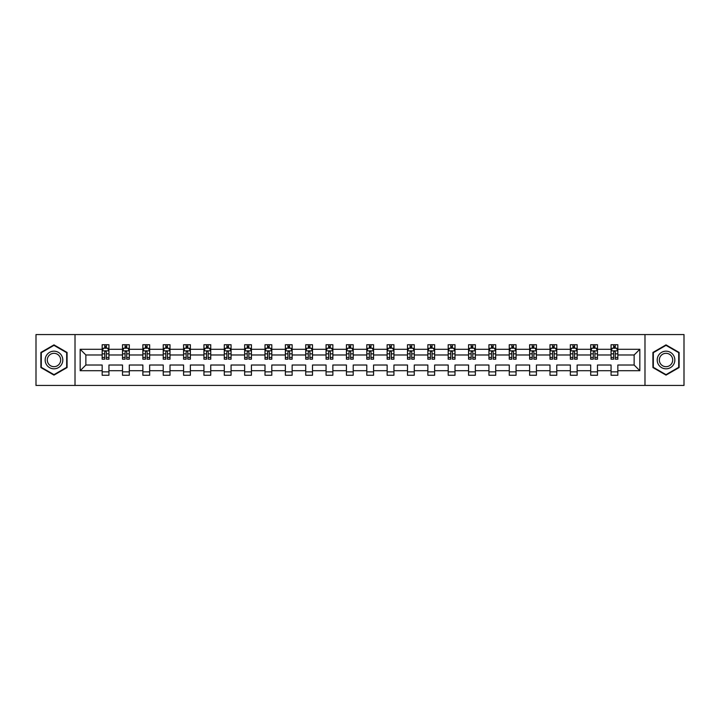 <?xml version="1.0" encoding="UTF-8"?>
<svg xmlns="http://www.w3.org/2000/svg" width="720" height="720" viewBox="0 0 720 720"><rect width="100%" height="100%" fill="white"/><g stroke="black" fill="none" stroke-linecap="round" stroke-linejoin="round"><path stroke-width="1.08" d="M644.985 385.443L684 385.443L684 334.557L644.985 334.557L644.985 385.443L75.015 385.443L75.015 334.557L36 334.557L36 385.443L75.015 385.443M617.841 370.719L617.841 365.022L634.131 365.022L639.828 370.719L617.841 370.719L617.841 375.264L611.055 375.264L611.055 370.719L597.483 370.719L597.483 375.264L590.706 375.264L590.706 370.719L577.134 370.719L577.134 375.264L570.348 375.264L570.348 370.719L556.776 370.719L556.776 375.264L549.99 375.264L549.99 370.719L536.418 370.719L536.418 375.264L529.632 375.264L529.632 370.719L516.06 370.719L516.06 375.264L509.274 375.264L509.274 370.719L495.711 370.719L495.711 375.264L488.925 375.264L488.925 370.719L475.353 370.719L475.353 375.264L468.567 375.264L468.567 370.719L454.995 370.719L454.995 375.264L448.209 375.264L448.209 370.719L434.637 370.719L434.637 375.264L427.851 375.264L427.851 370.719L414.279 370.719L414.279 375.264L407.493 375.264L407.493 370.719L393.93 370.719L393.93 375.264L387.144 375.264L387.144 370.719L373.572 370.719L373.572 375.264L366.786 375.264L366.786 370.719L353.214 370.719L353.214 375.264L346.428 375.264L346.428 370.719L332.856 370.719L332.856 375.264L326.07 375.264L326.07 370.719L312.507 370.719L312.507 375.264L305.721 375.264L305.721 370.719L292.149 370.719L292.149 375.264L285.363 375.264L285.363 370.719L271.791 370.719L271.791 375.264L265.005 375.264L265.005 370.719L251.433 370.719L251.433 375.264L244.647 375.264L244.647 370.719L231.075 370.719L231.075 375.264L224.289 375.264L224.289 370.719L210.726 370.719L210.726 375.264L203.94 375.264L203.94 370.719L190.368 370.719L190.368 375.264L183.582 375.264L183.582 370.719L170.01 370.719L170.01 375.264L163.224 375.264L163.224 370.719L149.652 370.719L149.652 375.264L142.866 375.264L142.866 370.719L129.294 370.719L129.294 375.264L122.517 375.264L122.517 370.719L108.945 370.719L108.945 375.264L102.159 375.264L102.159 370.719L80.172 370.719L80.172 349.281L102.159 349.281L102.159 344.736L108.945 344.736L108.945 349.281L122.517 349.281L122.517 344.736L129.294 344.736L129.294 349.281L142.866 349.281L142.866 344.736L149.652 344.736L149.652 349.281L163.224 349.281L163.224 344.736L170.01 344.736L170.01 349.281L183.582 349.281L183.582 344.736L190.368 344.736L190.368 349.281L203.94 349.281L203.94 344.736L210.726 344.736L210.726 349.281L224.289 349.281L224.289 344.736L231.075 344.736L231.075 349.281L244.647 349.281L244.647 344.736L251.433 344.736L251.433 349.281L265.005 349.281L265.005 344.736L271.791 344.736L271.791 349.281L285.363 349.281L285.363 344.736L292.149 344.736L292.149 349.281L305.721 349.281L305.721 344.736L312.507 344.736L312.507 349.281L326.07 349.281L326.07 344.736L332.856 344.736L332.856 349.281L346.428 349.281L346.428 344.736L353.214 344.736L353.214 349.281L366.786 349.281L366.786 344.736L373.572 344.736L373.572 349.281L387.144 349.281L387.144 344.736L393.93 344.736L393.93 349.281L407.493 349.281L407.493 344.736L414.279 344.736L414.279 349.281L427.851 349.281L427.851 344.736L434.637 344.736L434.637 349.281L448.209 349.281L448.209 344.736L454.995 344.736L454.995 349.281L468.567 349.281L468.567 344.736L475.353 344.736L475.353 349.281L488.925 349.281L488.925 344.736L495.711 344.736L495.711 349.281L509.274 349.281L509.274 344.736L516.06 344.736L516.06 349.281L529.632 349.281L529.632 344.736L536.418 344.736L536.418 349.281L549.99 349.281L549.99 344.736L556.776 344.736L556.776 349.281L570.348 349.281L570.348 344.736L577.134 344.736L577.134 349.281L590.706 349.281L590.706 344.736L597.483 344.736L597.483 349.281L611.055 349.281L611.055 344.736L617.841 344.736L617.841 349.281L639.828 349.281L639.828 370.719M644.985 334.557L75.015 334.557M611.055 349.281L611.055 354.978L597.483 354.978L597.483 349.281M597.483 370.719L597.483 365.022L611.055 365.022L611.055 370.719M590.706 349.281L590.706 354.978L577.134 354.978L577.134 349.281M577.134 370.719L577.134 365.022L590.706 365.022L590.706 370.719M570.348 349.281L570.348 354.978L556.776 354.978L556.776 349.281M556.776 370.719L556.776 365.022L570.348 365.022L570.348 370.719M549.99 349.281L549.99 354.978L536.418 354.978L536.418 349.281M536.418 370.719L536.418 365.022L549.99 365.022L549.99 370.719M529.632 349.281L529.632 354.978L516.06 354.978L516.06 349.281M516.06 370.719L516.06 365.022L529.632 365.022L529.632 370.719M509.274 349.281L509.274 354.978L495.711 354.978L495.711 349.281M495.711 370.719L495.711 365.022L509.274 365.022L509.274 370.719M488.925 349.281L488.925 354.978L475.353 354.978L475.353 349.281M475.353 370.719L475.353 365.022L488.925 365.022L488.925 370.719M468.567 349.281L468.567 354.978L454.995 354.978L454.995 349.281M454.995 370.719L454.995 365.022L468.567 365.022L468.567 370.719M448.209 349.281L448.209 354.978L434.637 354.978L434.637 349.281M434.637 370.719L434.637 365.022L448.209 365.022L448.209 370.719M427.851 349.281L427.851 354.978L414.279 354.978L414.279 349.281M414.279 370.719L414.279 365.022L427.851 365.022L427.851 370.719M407.493 349.281L407.493 354.978L393.93 354.978L393.93 349.281M393.93 370.719L393.93 365.022L407.493 365.022L407.493 370.719M387.144 349.281L387.144 354.978L373.572 354.978L373.572 349.281M373.572 370.719L373.572 365.022L387.144 365.022L387.144 370.719M366.786 349.281L366.786 354.978L353.214 354.978L353.214 349.281M353.214 370.719L353.214 365.022L366.786 365.022L366.786 370.719M346.428 349.281L346.428 354.978L332.856 354.978L332.856 349.281M332.856 370.719L332.856 365.022L346.428 365.022L346.428 370.719M326.07 349.281L326.07 354.978L312.507 354.978L312.507 349.281M312.507 370.719L312.507 365.022L326.07 365.022L326.07 370.719M305.721 349.281L305.721 354.978L292.149 354.978L292.149 349.281M292.149 370.719L292.149 365.022L305.721 365.022L305.721 370.719M285.363 349.281L285.363 354.978L271.791 354.978L271.791 349.281M271.791 370.719L271.791 365.022L285.363 365.022L285.363 370.719M265.005 349.281L265.005 354.978L251.433 354.978L251.433 349.281M251.433 370.719L251.433 365.022L265.005 365.022L265.005 370.719M244.647 349.281L244.647 354.978L231.075 354.978L231.075 349.281M231.075 370.719L231.075 365.022L244.647 365.022L244.647 370.719M224.289 349.281L224.289 354.978L210.726 354.978L210.726 349.281M210.726 370.719L210.726 365.022L224.289 365.022L224.289 370.719M203.94 349.281L203.94 354.978L190.368 354.978L190.368 349.281M190.368 370.719L190.368 365.022L203.94 365.022L203.94 370.719M183.582 349.281L183.582 354.978L170.01 354.978L170.01 349.281M170.01 370.719L170.01 365.022L183.582 365.022L183.582 370.719M163.224 349.281L163.224 354.978L149.652 354.978L149.652 349.281M149.652 370.719L149.652 365.022L163.224 365.022L163.224 370.719M142.866 349.281L142.866 354.978L129.294 354.978L129.294 349.281M129.294 370.719L129.294 365.022L142.866 365.022L142.866 370.719M122.517 349.281L122.517 354.978L108.945 354.978L108.945 349.281M108.945 370.719L108.945 365.022L122.517 365.022L122.517 370.719M102.159 349.281L102.159 354.978L85.869 354.978L85.869 365.022L102.159 365.022L102.159 370.719M80.172 349.281L85.869 354.978M634.131 365.022L634.131 354.978L617.841 354.978L617.841 349.281M613.638 348.129L615.267 348.129M593.28 348.129L594.909 348.129M572.922 348.129L574.551 348.129M552.564 348.129L554.193 348.129M532.215 348.129L533.844 348.129M511.857 348.129L513.486 348.129M491.499 348.129L493.128 348.129M471.141 348.129L472.77 348.129M450.792 348.129L452.412 348.129M430.434 348.129L432.063 348.129M410.076 348.129L411.705 348.129M389.718 348.129L391.347 348.129M369.36 348.129L370.989 348.129M349.011 348.129L350.64 348.129M328.653 348.129L330.282 348.129M308.295 348.129L309.924 348.129M287.937 348.129L289.566 348.129M267.588 348.129L269.208 348.129M247.23 348.129L248.859 348.129M226.872 348.129L228.501 348.129M206.514 348.129L208.143 348.129M186.156 348.129L187.785 348.129M165.807 348.129L167.436 348.129M145.449 348.129L147.078 348.129M125.091 348.129L126.72 348.129M104.733 348.129L106.362 348.129M102.159 371.871L108.945 371.871M122.517 371.871L129.294 371.871M142.866 371.871L149.652 371.871M163.224 371.871L170.01 371.871M183.582 371.871L190.368 371.871M203.94 371.871L210.726 371.871M224.289 371.871L231.075 371.871M244.647 371.871L251.433 371.871M265.005 371.871L271.791 371.871M285.363 371.871L292.149 371.871M305.721 371.871L312.507 371.871M326.07 371.871L332.856 371.871M346.428 371.871L353.214 371.871M366.786 371.871L373.572 371.871M387.144 371.871L393.93 371.871M407.493 371.871L414.279 371.871M427.851 371.871L434.637 371.871M448.209 371.871L454.995 371.871M468.567 371.871L475.353 371.871M488.925 371.871L495.711 371.871M509.274 371.871L516.06 371.871M529.632 371.871L536.418 371.871M549.99 371.871L556.776 371.871M570.348 371.871L577.134 371.871M590.706 371.871L597.483 371.871M611.055 371.871L617.841 371.871M85.869 365.022L80.172 370.719M639.828 349.281L634.131 354.978M67.077 352.44L53.982 344.88L40.887 352.44L40.887 367.56L53.982 375.12L67.077 367.56L67.077 352.44M652.923 352.44L652.923 367.56L666.018 375.12L679.113 367.56L679.113 352.44L666.018 344.88L652.923 352.44M106.362 346.5L104.733 346.5M103.437 348.354L102.159 348.354L102.159 344.736L104.733 344.736L104.733 348.192M102.159 357.48L102.159 359.19L104.733 359.19L104.733 357.48L102.159 357.48L102.159 354.978M108.945 354.978L108.945 359.19L106.362 359.19L106.362 351.927C105.822 350.883 105.282 350.883 104.733 351.927L104.733 357.48M107.667 348.354L108.945 348.354L108.945 344.736L106.362 344.736L106.362 348.192M108.945 350.91L107.586 348.192L103.518 348.192L102.159 350.91M126.72 346.5L125.091 346.5M123.786 348.354L122.517 348.354L122.517 344.736L125.091 344.736L125.091 348.192M122.517 357.48L122.517 359.19L125.091 359.19L125.091 357.48L122.517 357.48L122.517 354.978M129.294 354.978L129.294 359.19L126.72 359.19L126.72 351.927C126.18 350.883 125.631 350.883 125.091 351.927L125.091 357.48M128.025 348.354L129.294 348.354L129.294 344.736L126.72 344.736L126.72 348.192M129.294 350.91L127.944 348.192L123.867 348.192L122.517 350.91M147.078 346.5L145.449 346.5M144.144 348.354L142.866 348.354L142.866 344.736L145.449 344.736L145.449 348.192M142.866 357.48L142.866 359.19L145.449 359.19L145.449 357.48L142.866 357.48L142.866 354.978M149.652 354.978L149.652 359.19L147.078 359.19L147.078 351.927C146.538 350.883 145.989 350.883 145.449 351.927L145.449 357.48M148.383 348.354L149.652 348.354L149.652 344.736L147.078 344.736L147.078 348.192M149.652 350.91L148.293 348.192L144.225 348.192L142.866 350.91M46.341 355.59A8.82 8.82 0 0 0 49.572 367.641A8.82 8.82 0 0 0 61.623 364.41A8.82 8.82 0 0 0 58.392 352.359A8.82 8.82 0 0 0 46.341 355.59M48.195 356.661A6.678 6.678 0 0 0 50.643 365.787A6.678 6.678 0 0 0 59.769 363.339A6.678 6.678 0 0 0 57.321 354.213A6.678 6.678 0 0 0 48.195 356.661M66.672 352.674L66.672 367.326L53.982 374.652L41.292 367.326L41.292 352.674L53.982 345.348L66.672 352.674M658.377 355.59A8.82 8.82 0 0 0 661.608 367.641A8.82 8.82 0 0 0 673.659 364.41A8.82 8.82 0 0 0 670.428 352.359A8.82 8.82 0 0 0 658.377 355.59M660.231 356.661A6.678 6.678 0 0 0 662.679 365.787A6.678 6.678 0 0 0 671.805 363.339A6.678 6.678 0 0 0 669.357 354.213A6.678 6.678 0 0 0 660.231 356.661M678.708 352.674L678.708 367.326L666.018 374.652L653.328 367.326L653.328 352.674L666.018 345.348L678.708 352.674M167.436 346.5L165.807 346.5M164.502 348.354L163.224 348.354L163.224 344.736L165.807 344.736L165.807 348.192M163.224 357.48L163.224 359.19L165.807 359.19L165.807 357.48L163.224 357.48L163.224 354.978M170.01 354.978L170.01 359.19L167.436 359.19L167.436 351.927C166.887 350.883 166.347 350.883 165.807 351.927L165.807 357.48M168.732 348.354L170.01 348.354L170.01 344.736L167.436 344.736L167.436 348.192M170.01 350.91L168.651 348.192L164.583 348.192L163.224 350.91M187.785 346.5L186.156 346.5M184.86 348.354L183.582 348.354L183.582 344.736L186.156 344.736L186.156 348.192M183.582 357.48L183.582 359.19L186.156 359.19L186.156 357.48L183.582 357.48L183.582 354.978M190.368 354.978L190.368 359.19L187.785 359.19L187.785 351.927C187.245 350.883 186.705 350.883 186.156 351.927L186.156 357.48M189.09 348.354L190.368 348.354L190.368 344.736L187.785 344.736L187.785 348.192M190.368 350.91L189.009 348.192L184.941 348.192L183.582 350.91M208.143 346.5L206.514 346.5M205.209 348.354L203.94 348.354L203.94 344.736L206.514 344.736L206.514 348.192M203.94 357.48L203.94 359.19L206.514 359.19L206.514 357.48L203.94 357.48L203.94 354.978M210.726 354.978L210.726 359.19L208.143 359.19L208.143 351.927C207.603 350.883 207.063 350.883 206.514 351.927L206.514 357.48M209.448 348.354L210.726 348.354L210.726 344.736L208.143 344.736L208.143 348.192M210.726 350.91L209.367 348.192L205.29 348.192L203.94 350.91M228.501 346.5L226.872 346.5M225.567 348.354L224.289 348.354L224.289 344.736L226.872 344.736L226.872 348.192M224.289 357.48L224.289 359.19L226.872 359.19L226.872 357.48L224.289 357.48L224.289 354.978M231.075 354.978L231.075 359.19L228.501 359.19L228.501 351.927C227.961 350.883 227.412 350.883 226.872 351.927L226.872 357.48M229.806 348.354L231.075 348.354L231.075 344.736L228.501 344.736L228.501 348.192M231.075 350.91L229.725 348.192L225.648 348.192L224.289 350.91M248.859 346.5L247.23 346.5M245.925 348.354L244.647 348.354L244.647 344.736L247.23 344.736L247.23 348.192M244.647 357.48L244.647 359.19L247.23 359.19L247.23 357.48L244.647 357.48L244.647 354.978M251.433 354.978L251.433 359.19L248.859 359.19L248.859 351.927C248.31 350.883 247.77 350.883 247.23 351.927L247.23 357.48M250.155 348.354L251.433 348.354L251.433 344.736L248.859 344.736L248.859 348.192M251.433 350.91L250.074 348.192L246.006 348.192L244.647 350.91M269.208 346.5L267.588 346.5M266.283 348.354L265.005 348.354L265.005 344.736L267.588 344.736L267.588 348.192M265.005 357.48L265.005 359.19L267.588 359.19L267.588 357.48L265.005 357.48L265.005 354.978M271.791 354.978L271.791 359.19L269.208 359.19L269.208 351.927C268.668 350.883 268.128 350.883 267.588 351.927L267.588 357.48M270.513 348.354L271.791 348.354L271.791 344.736L269.208 344.736L269.208 348.192M271.791 350.91L270.432 348.192L266.364 348.192L265.005 350.91M289.566 346.5L287.937 346.5M286.641 348.354L285.363 348.354L285.363 344.736L287.937 344.736L287.937 348.192M285.363 357.48L285.363 359.19L287.937 359.19L287.937 357.48L285.363 357.48L285.363 354.978M292.149 354.978L292.149 359.19L289.566 359.19L289.566 351.927C289.026 350.883 288.486 350.883 287.937 351.927L287.937 357.48M290.871 348.354L292.149 348.354L292.149 344.736L289.566 344.736L289.566 348.192M292.149 350.91L290.79 348.192L286.722 348.192L285.363 350.91M309.924 346.5L308.295 346.5M306.99 348.354L305.721 348.354L305.721 344.736L308.295 344.736L308.295 348.192M305.721 357.48L305.721 359.19L308.295 359.19L308.295 357.48L305.721 357.48L305.721 354.978M312.507 354.978L312.507 359.19L309.924 359.19L309.924 351.927C309.384 350.883 308.835 350.883 308.295 351.927L308.295 357.48M311.229 348.354L312.507 348.354L312.507 344.736L309.924 344.736L309.924 348.192M312.507 350.91L311.148 348.192L307.071 348.192L305.721 350.91M330.282 346.5L328.653 346.5M327.348 348.354L326.07 348.354L326.07 344.736L328.653 344.736L328.653 348.192M326.07 357.48L326.07 359.19L328.653 359.19L328.653 357.48L326.07 357.48L326.07 354.978M332.856 354.978L332.856 359.19L330.282 359.19L330.282 351.927C329.742 350.883 329.193 350.883 328.653 351.927L328.653 357.48M331.587 348.354L332.856 348.354L332.856 344.736L330.282 344.736L330.282 348.192M332.856 350.91L331.506 348.192L327.429 348.192L326.07 350.91M350.64 346.5L349.011 346.5M347.706 348.354L346.428 348.354L346.428 344.736L349.011 344.736L349.011 348.192M346.428 357.48L346.428 359.19L349.011 359.19L349.011 357.48L346.428 357.48L346.428 354.978M353.214 354.978L353.214 359.19L350.64 359.19L350.64 351.927C350.091 350.883 349.551 350.883 349.011 351.927L349.011 357.48M351.936 348.354L353.214 348.354L353.214 344.736L350.64 344.736L350.64 348.192M353.214 350.91L351.855 348.192L347.787 348.192L346.428 350.91M370.989 346.5L369.36 346.5M368.064 348.354L366.786 348.354L366.786 344.736L369.36 344.736L369.36 348.192M366.786 357.48L366.786 359.19L369.36 359.19L369.36 357.48L366.786 357.48L366.786 354.978M373.572 354.978L373.572 359.19L370.989 359.19L370.989 351.927C370.449 350.883 369.909 350.883 369.36 351.927L369.36 357.48M372.294 348.354L373.572 348.354L373.572 344.736L370.989 344.736L370.989 348.192M373.572 350.91L372.213 348.192L368.145 348.192L366.786 350.91M391.347 346.5L389.718 346.5M388.413 348.354L387.144 348.354L387.144 344.736L389.718 344.736L389.718 348.192M387.144 357.48L387.144 359.19L389.718 359.19L389.718 357.48L387.144 357.48L387.144 354.978M393.93 354.978L393.93 359.19L391.347 359.19L391.347 351.927C390.807 350.883 390.267 350.883 389.718 351.927L389.718 357.48M392.652 348.354L393.93 348.354L393.93 344.736L391.347 344.736L391.347 348.192M393.93 350.91L392.571 348.192L388.494 348.192L387.144 350.91M411.705 346.5L410.076 346.5M408.771 348.354L407.493 348.354L407.493 344.736L410.076 344.736L410.076 348.192M407.493 357.48L407.493 359.19L410.076 359.19L410.076 357.48L407.493 357.48L407.493 354.978M414.279 354.978L414.279 359.19L411.705 359.19L411.705 351.927C411.165 350.883 410.616 350.883 410.076 351.927L410.076 357.48M413.01 348.354L414.279 348.354L414.279 344.736L411.705 344.736L411.705 348.192M414.279 350.91L412.929 348.192L408.852 348.192L407.493 350.91M432.063 346.5L430.434 346.5M429.129 348.354L427.851 348.354L427.851 344.736L430.434 344.736L430.434 348.192M427.851 357.48L427.851 359.19L430.434 359.19L430.434 357.48L427.851 357.48L427.851 354.978M434.637 354.978L434.637 359.19L432.063 359.19L432.063 351.927C431.514 350.883 430.974 350.883 430.434 351.927L430.434 357.48M433.359 348.354L434.637 348.354L434.637 344.736L432.063 344.736L432.063 348.192M434.637 350.91L433.278 348.192L429.21 348.192L427.851 350.91M452.412 346.5L450.792 346.5M449.487 348.354L448.209 348.354L448.209 344.736L450.792 344.736L450.792 348.192M448.209 357.48L448.209 359.19L450.792 359.19L450.792 357.48L448.209 357.48L448.209 354.978M454.995 354.978L454.995 359.19L452.412 359.19L452.412 351.927C451.872 350.883 451.332 350.883 450.792 351.927L450.792 357.48M453.717 348.354L454.995 348.354L454.995 344.736L452.412 344.736L452.412 348.192M454.995 350.91L453.636 348.192L449.568 348.192L448.209 350.91M472.77 346.5L471.141 346.5M469.845 348.354L468.567 348.354L468.567 344.736L471.141 344.736L471.141 348.192M468.567 357.48L468.567 359.19L471.141 359.19L471.141 357.48L468.567 357.48L468.567 354.978M475.353 354.978L475.353 359.19L472.77 359.19L472.77 351.927C472.23 350.883 471.69 350.883 471.141 351.927L471.141 357.48M474.075 348.354L475.353 348.354L475.353 344.736L472.77 344.736L472.77 348.192M475.353 350.91L473.994 348.192L469.926 348.192L468.567 350.91M493.128 346.5L491.499 346.5M490.194 348.354L488.925 348.354L488.925 344.736L491.499 344.736L491.499 348.192M488.925 357.48L488.925 359.19L491.499 359.19L491.499 357.48L488.925 357.48L488.925 354.978M495.711 354.978L495.711 359.19L493.128 359.19L493.128 351.927C492.588 350.883 492.039 350.883 491.499 351.927L491.499 357.48M494.433 348.354L495.711 348.354L495.711 344.736L493.128 344.736L493.128 348.192M495.711 350.91L494.352 348.192L490.275 348.192L488.925 350.91M513.486 346.5L511.857 346.5M510.552 348.354L509.274 348.354L509.274 344.736L511.857 344.736L511.857 348.192M509.274 357.48L509.274 359.19L511.857 359.19L511.857 357.48L509.274 357.48L509.274 354.978M516.06 354.978L516.06 359.19L513.486 359.19L513.486 351.927C512.946 350.883 512.397 350.883 511.857 351.927L511.857 357.48M514.791 348.354L516.06 348.354L516.06 344.736L513.486 344.736L513.486 348.192M516.06 350.91L514.71 348.192L510.633 348.192L509.274 350.91M533.844 346.5L532.215 346.5M530.91 348.354L529.632 348.354L529.632 344.736L532.215 344.736L532.215 348.192M529.632 357.48L529.632 359.19L532.215 359.19L532.215 357.48L529.632 357.48L529.632 354.978M536.418 354.978L536.418 359.19L533.844 359.19L533.844 351.927C533.295 350.883 532.755 350.883 532.215 351.927L532.215 357.48M535.14 348.354L536.418 348.354L536.418 344.736L533.844 344.736L533.844 348.192M536.418 350.91L535.059 348.192L530.991 348.192L529.632 350.91M554.193 346.5L552.564 346.5M551.268 348.354L549.99 348.354L549.99 344.736L552.564 344.736L552.564 348.192M549.99 357.48L549.99 359.19L552.564 359.19L552.564 357.48L549.99 357.48L549.99 354.978M556.776 354.978L556.776 359.19L554.193 359.19L554.193 351.927C553.653 350.883 553.113 350.883 552.564 351.927L552.564 357.48M555.498 348.354L556.776 348.354L556.776 344.736L554.193 344.736L554.193 348.192M556.776 350.91L555.417 348.192L551.349 348.192L549.99 350.91M574.551 346.5L572.922 346.5M571.617 348.354L570.348 348.354L570.348 344.736L572.922 344.736L572.922 348.192M570.348 357.48L570.348 359.19L572.922 359.19L572.922 357.48L570.348 357.48L570.348 354.978M577.134 354.978L577.134 359.19L574.551 359.19L574.551 351.927C574.011 350.883 573.471 350.883 572.922 351.927L572.922 357.48M575.856 348.354L577.134 348.354L577.134 344.736L574.551 344.736L574.551 348.192M577.134 350.91L575.775 348.192L571.707 348.192L570.348 350.91M594.909 346.5L593.28 346.5M591.975 348.354L590.706 348.354L590.706 344.736L593.28 344.736L593.28 348.192M590.706 357.48L590.706 359.19L593.28 359.19L593.28 357.48L590.706 357.48L590.706 354.978M597.483 354.978L597.483 359.19L594.909 359.19L594.909 351.927C594.369 350.883 593.82 350.883 593.28 351.927L593.28 357.48M596.214 348.354L597.483 348.354L597.483 344.736L594.909 344.736L594.909 348.192M597.483 350.91L596.133 348.192L592.056 348.192L590.706 350.91M615.267 346.5L613.638 346.5M612.333 348.354L611.055 348.354L611.055 344.736L613.638 344.736L613.638 348.192M611.055 357.48L611.055 359.19L613.638 359.19L613.638 357.48L611.055 357.48L611.055 354.978M617.841 354.978L617.841 359.19L615.267 359.19L615.267 351.927C614.718 350.883 614.178 350.883 613.638 351.927L613.638 357.48M616.563 348.354L617.841 348.354L617.841 344.736L615.267 344.736L615.267 348.192M617.841 350.91L616.482 348.192L612.414 348.192L611.055 350.91M108.909 350.838L102.195 350.838M108.945 357.48L106.362 357.48M104.733 353.844L102.159 353.844M108.945 353.844L106.362 353.844M106.362 347.364L104.733 347.364M129.267 350.838L122.544 350.838M129.294 357.48L126.72 357.48M125.091 353.844L122.517 353.844M129.294 353.844L126.72 353.844M126.72 347.364L125.091 347.364M149.625 350.838L142.902 350.838M149.652 357.48L147.078 357.48M145.449 353.844L142.866 353.844M149.652 353.844L147.078 353.844M147.078 347.364L145.449 347.364M169.974 350.838L163.26 350.838M170.01 357.48L167.436 357.48M165.807 353.844L163.224 353.844M170.01 353.844L167.436 353.844M167.436 347.364L165.807 347.364M190.332 350.838L183.618 350.838M190.368 357.48L187.785 357.48M186.156 353.844L183.582 353.844M190.368 353.844L187.785 353.844M187.785 347.364L186.156 347.364M210.69 350.838L203.967 350.838M210.726 357.48L208.143 357.48M206.514 353.844L203.94 353.844M210.726 353.844L208.143 353.844M208.143 347.364L206.514 347.364M231.048 350.838L224.325 350.838M231.075 357.48L228.501 357.48M226.872 353.844L224.289 353.844M231.075 353.844L228.501 353.844M228.501 347.364L226.872 347.364M251.397 350.838L244.683 350.838M251.433 357.48L248.859 357.48M247.23 353.844L244.647 353.844M251.433 353.844L248.859 353.844M248.859 347.364L247.23 347.364M271.755 350.838L265.041 350.838M271.791 357.48L269.208 357.48M267.588 353.844L265.005 353.844M271.791 353.844L269.208 353.844M269.208 347.364L267.588 347.364M292.113 350.838L285.399 350.838M292.149 357.48L289.566 357.48M287.937 353.844L285.363 353.844M292.149 353.844L289.566 353.844M289.566 347.364L287.937 347.364M312.471 350.838L305.748 350.838M312.507 357.48L309.924 357.48M308.295 353.844L305.721 353.844M312.507 353.844L309.924 353.844M309.924 347.364L308.295 347.364M332.829 350.838L326.106 350.838M332.856 357.48L330.282 357.48M328.653 353.844L326.07 353.844M332.856 353.844L330.282 353.844M330.282 347.364L328.653 347.364M353.178 350.838L346.464 350.838M353.214 357.48L350.64 357.48M349.011 353.844L346.428 353.844M353.214 353.844L350.64 353.844M350.64 347.364L349.011 347.364M373.536 350.838L366.822 350.838M373.572 357.48L370.989 357.48M369.36 353.844L366.786 353.844M373.572 353.844L370.989 353.844M370.989 347.364L369.36 347.364M393.894 350.838L387.171 350.838M393.93 357.48L391.347 357.48M389.718 353.844L387.144 353.844M393.93 353.844L391.347 353.844M391.347 347.364L389.718 347.364M414.252 350.838L407.529 350.838M414.279 357.48L411.705 357.48M410.076 353.844L407.493 353.844M414.279 353.844L411.705 353.844M411.705 347.364L410.076 347.364M434.601 350.838L427.887 350.838M434.637 357.48L432.063 357.48M430.434 353.844L427.851 353.844M434.637 353.844L432.063 353.844M432.063 347.364L430.434 347.364M454.959 350.838L448.245 350.838M454.995 357.48L452.412 357.48M450.792 353.844L448.209 353.844M454.995 353.844L452.412 353.844M452.412 347.364L450.792 347.364M475.317 350.838L468.603 350.838M475.353 357.48L472.77 357.48M471.141 353.844L468.567 353.844M475.353 353.844L472.77 353.844M472.77 347.364L471.141 347.364M495.675 350.838L488.952 350.838M495.711 357.48L493.128 357.48M491.499 353.844L488.925 353.844M495.711 353.844L493.128 353.844M493.128 347.364L491.499 347.364M516.033 350.838L509.31 350.838M516.06 357.48L513.486 357.48M511.857 353.844L509.274 353.844M516.06 353.844L513.486 353.844M513.486 347.364L511.857 347.364M536.382 350.838L529.668 350.838M536.418 357.48L533.844 357.48M532.215 353.844L529.632 353.844M536.418 353.844L533.844 353.844M533.844 347.364L532.215 347.364M556.74 350.838L550.026 350.838M556.776 357.48L554.193 357.48M552.564 353.844L549.99 353.844M556.776 353.844L554.193 353.844M554.193 347.364L552.564 347.364M577.098 350.838L570.375 350.838M577.134 357.48L574.551 357.48M572.922 353.844L570.348 353.844M577.134 353.844L574.551 353.844M574.551 347.364L572.922 347.364M597.456 350.838L590.733 350.838M597.483 357.48L594.909 357.48M593.28 353.844L590.706 353.844M597.483 353.844L594.909 353.844M594.909 347.364L593.28 347.364M617.805 350.838L611.091 350.838M617.841 357.48L615.267 357.48M613.638 353.844L611.055 353.844M617.841 353.844L615.267 353.844M615.267 347.364L613.638 347.364"/></g></svg>
